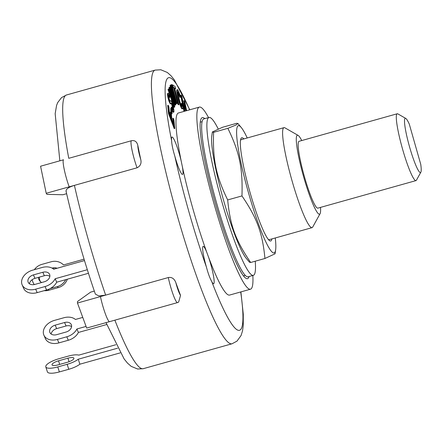 <?xml version="1.0" encoding="UTF-8"?>
<svg xmlns="http://www.w3.org/2000/svg" width="443" height="443" viewBox="0 0 443 443"><rect width="100%" height="100%" fill="white"/><g stroke="black" fill="none" stroke-linecap="round" stroke-linejoin="round"><path stroke-width="0.66" d="M415.977 180.611L317.83 208.144A34.715 4.413 -105.7 0 1 304.208 175.915A34.715 4.413 -105.7 0 1 299.075 141.3L397.227 113.768A34.715 4.413 74.3 0 0 402.355 148.383A34.715 4.413 74.3 0 0 415.977 180.611A34.715 4.413 74.3 0 0 416.448 180.185L420.85 172.189A28.153 3.577 -105.7 0 1 409.421 146.395A28.153 3.577 -105.7 0 1 405.766 118.425A28.153 3.577 -105.7 0 1 409.293 124.129L420.739 164.314A28.153 3.577 -105.7 0 1 420.85 172.189M405.766 118.425L397.847 113.89A34.715 4.413 74.3 0 0 397.227 113.768M218.222 128.946A81.999 10.422 74.3 0 0 209.041 117.45A81.999 10.422 74.3 0 0 208.398 142.325A81.999 10.422 74.3 0 0 230.343 229.064A81.999 10.422 74.3 0 0 253.335 275.352A81.999 10.422 74.3 0 0 255.234 261.204M223.671 200.668A66.073 8.395 -105.7 0 1 211.804 135.851L212.374 131.959L213.592 132.335C212.695 159.945 216.007 175.849 227.68 199.937C230.183 225.62 235.593 240.333 250.666 262.489L249.492 262.25L246.125 258.191A66.073 8.395 -105.7 0 1 223.671 200.668M209.041 117.45L203.819 118.918A81.999 10.422 74.3 0 0 203.176 143.787A81.999 10.422 74.3 0 0 225.122 230.526A81.999 10.422 74.3 0 0 248.113 276.814L253.335 275.352M320.499 207.396A41 5.211 -105.7 0 1 320.079 213.692A41 5.211 -105.7 0 1 304.335 179.277A41 5.211 -105.7 0 1 297.225 135.314A41 5.211 -105.7 0 1 298.111 135.392L284.915 127.833A51.931 6.601 74.3 0 0 283.985 127.65L241.297 139.628A51.931 6.601 74.3 0 0 241.103 139.711A51.931 6.601 74.3 0 0 240.488 140.486M268.214 239.32A51.931 6.601 74.3 0 0 269.35 239.63L312.038 227.652A51.931 6.601 74.3 0 0 312.736 227.015L320.079 213.692M243.844 138.914A53.609 6.811 74.3 0 0 240.671 139.451A53.609 6.811 74.3 0 0 249.686 191.21A53.609 6.811 74.3 0 0 268.912 240.106A53.609 6.811 74.3 0 0 270.928 240.903A53.609 6.811 74.3 0 0 271.902 238.915M247.216 137.967A66.073 8.395 74.3 0 0 241.308 127.578A66.073 8.395 74.3 0 0 248.728 193.635A66.073 8.395 74.3 0 0 275.629 249.918A66.073 8.395 74.3 0 0 275.275 237.969M275.629 249.918L275.059 253.811L264.947 258.479C262.444 232.796 257.034 218.083 241.961 195.928C242.858 168.318 239.547 152.414 227.874 128.326L235.931 125.042L237.946 123.519L236.767 123.281L222.486 127.291L212.374 131.959M227.874 128.326L213.592 132.335M264.947 258.479L250.666 262.489M241.961 195.928L227.68 199.937M50.048 288.62L57.33 286.577A13.118 12.67 -44.1 0 0 65.73 279.655M44.195 290.663A13.118 12.67 -44.1 0 0 48.924 290.231L58.321 287.596A13.118 12.67 -44.1 0 0 67.353 279.201M41.664 282.523A6.562 6.335 135.9 0 1 38.408 277.384M39.46 277.091A6.562 6.335 -44.1 0 0 40.667 281.859M52.113 268.137L52.706 267.971A6.562 6.335 135.9 0 1 57.047 268.27M55.347 268.751A6.562 6.335 -44.1 0 0 53.692 268.99L53.503 269.045M84.059 259.177L63.559 264.931A13.118 12.67 -44.1 0 0 51.166 261.774L41.769 264.41A13.118 12.67 -44.1 0 0 34.366 269.671M32.178 279.677A13.118 12.67 -44.1 0 0 34.277 284.567M76.91 328.988L78.405 332.455A13.118 9.486 -23.4 0 1 68.3 340.257L58.902 342.893A13.118 9.486 -23.4 0 1 45.374 338.579L43.874 335.113A13.118 9.486 -23.4 0 0 57.402 339.427L66.799 336.791A13.118 9.486 -23.4 0 0 76.91 328.988L86.069 326.419M56.66 334.67A6.562 4.746 156.6 0 1 49.898 332.51A6.562 4.746 156.6 0 1 55.176 325.151L64.573 322.515A6.562 4.746 156.6 0 1 71.334 324.669A6.562 4.746 156.6 0 1 66.057 332.034L56.66 334.67M71.589 326.618A6.562 4.746 -23.4 0 0 66.073 325.982L56.676 328.617A6.562 4.746 -23.4 0 0 51.144 334.033M82.758 317.415L75.426 319.469A13.118 9.486 -23.4 0 0 63.831 317.758L54.434 320.394A13.118 9.486 -23.4 0 0 43.874 335.113M106.774 324.498L78.405 332.455M78.267 359.218L79.873 364.201A13.118 3.76 -17.9 0 1 68.765 369.285L59.368 371.921A13.118 3.76 -17.9 0 1 47.395 371.865L45.79 366.882A13.118 3.76 -17.9 0 0 57.762 366.937L67.159 364.301A13.118 3.76 -17.9 0 0 78.267 359.218L117.622 348.176M58.016 364.894A6.562 1.883 162.1 0 1 52.03 364.866A6.562 1.883 162.1 0 1 58.531 360.812L67.929 358.177A6.562 1.883 162.1 0 1 73.915 358.204A6.562 1.883 162.1 0 1 67.414 362.258L58.016 364.894M115.85 344.732L78.776 355.131A13.118 3.76 -17.9 0 0 68.183 356.139L58.786 358.775A13.118 3.76 -17.9 0 0 45.79 366.882M120.23 352.877L79.873 364.201M168.24 105.279L168.905 107.029L169.547 113.707L171.291 118.287L170.693 112.112L171.358 113.857L171.956 120.036L173.949 125.269L173.268 118.259L173.933 120.003L174.758 128.52L169.032 113.463L168.24 105.279L167.714 105.428L168.506 113.607L169.032 113.463M170.572 116.398L170.173 112.256L170.693 112.112M173.23 123.381L172.748 118.403L173.268 118.259M168.506 113.607L174.237 128.669L174.758 128.52M184.504 111.276L181.187 95.073L181.802 96.214L183.197 103.036L185.589 107.477L184.194 100.65L184.809 101.79L186.63 110.678M184.703 105.827L183.673 100.794L184.194 100.65M186.265 110.783L185.988 109.427L183.596 104.985L184.864 111.176M185.744 110.927L185.467 109.571L185.988 109.427M185.467 109.571L183.967 106.785M183.978 111.42L180.666 95.217L181.187 95.073M173.141 87.011L172.571 84.823L175.101 86.551L175.672 88.733L174.614 88.013L178.944 104.664L178.529 104.382L174.199 87.731L173.141 87.011L172.62 87.155L172.05 84.973L172.571 84.823M174.769 88.622L175.672 88.733M178.529 104.382L178.003 104.526L178.418 104.808L178.944 104.664M178.003 104.526L173.678 87.875L174.199 87.731M173.678 87.875L172.62 87.155M171.253 108.275L171.928 110.18L172.061 113.74L171.386 111.835L171.253 108.275L170.732 108.419L170.865 111.979L171.386 111.835M170.865 111.979L171.541 113.884L172.061 113.74M171.801 84.646L177.039 103.607L176.702 103.618L171.469 84.657L171.801 84.646M176.702 103.618L177.039 103.607M176.181 103.762L170.943 84.801L171.469 84.657M177.909 92.039L178.319 91.928C177.693 91.601 177.831 93.401 178.734 97.316C179.775 101.619 180.766 104.642 181.713 106.398C182.211 106.857 182.228 105.849 181.768 103.369L182.427 104.675C183.009 107.948 182.953 109.244 182.256 108.568L182.599 108.828L181.735 108.718L182.256 108.568C180.921 106.187 179.576 102.206 178.219 96.624C177.067 91.391 176.945 89.132 177.848 89.851C178.667 91.203 179.581 93.65 180.589 97.189L180.201 97.034L178.047 91.695M181.735 108.718C180.401 106.337 179.055 102.35 177.698 96.768L178.219 96.624M176.94 89.702L177.848 89.851M177.698 96.768C176.547 91.535 176.419 89.281 177.327 89.995M180.201 97.034L179.681 97.183L180.068 97.338L180.589 97.189M179.681 97.183L177.798 92.072M181.193 106.541C181.685 107.007 181.708 105.999 181.242 103.512L181.768 103.369M172.803 109.62L173.302 109.482L172.377 104.681L171.546 103.13L170.754 103.745L169.431 100.96C168.462 97.742 167.975 95.311 167.975 93.661L168.179 93.108L169.896 96.358L169.841 97.299C169.165 95.444 168.766 94.896 168.65 95.66L169.431 99.858L170.184 101.209M172.776 109.631L171.851 104.825L172.377 104.681M171.851 104.825L171.02 103.28M170.228 103.889L170.86 103.745L170.228 103.889L168.91 101.104L169.431 100.96M168.91 101.104C167.941 97.886 167.454 95.455 167.454 93.811L168.179 93.108M168.13 95.804C168.246 95.046 168.639 95.588 169.32 97.443L169.841 97.299M168.772 95.306L168.65 95.66M169.962 101.142L170.915 100.611L172.393 103.645C173.423 107.056 173.949 109.67 173.977 111.481L173.75 112.162L171.69 108.142L171.746 107.2C172.632 109.62 173.147 110.385 173.302 109.482L173.147 109.881M169.442 101.286L170.915 100.611M171.746 107.2L171.225 107.35L171.17 108.286L171.69 108.142M173.75 112.162L173.23 112.312L171.934 110.335M168.728 88.91L173.883 104.315L169.486 87.443L169.852 87.177L174.996 102.167L170.527 85.433L170.754 84.995L175.899 104.548L175.672 104.985L170.306 89.425L174.797 106.674L174.548 107.162L168.506 89.342L168.728 88.91L167.986 89.492L168.506 89.342M171.352 96.746L168.966 87.592L169.486 87.443M168.966 87.592L169.852 87.177M172.499 94.924L170.007 85.577L170.527 85.433M170.007 85.577L170.754 84.995M172.072 96.203L175.151 105.129L175.672 104.985M167.986 89.492L174.027 107.306L174.548 107.162M59.844 160.815L55.165 113.657L56.582 105.384L57.717 102.543L61.527 97.61L66.456 94.996A142.131 18.058 -105.7 0 0 65.929 95.217A142.131 18.058 -105.7 0 0 68.765 158.312L131.41 140.736C134.783 140.088 136.926 141.682 137.845 145.52A142.131 18.058 74.3 0 0 140.763 159.546C141.633 163.34 140.398 166.092 137.053 167.797L74.407 185.373C68.205 187.345 65.475 189.394 66.223 191.514M95.383 294.119L98.822 295.924L105.667 295.116L168.312 277.539C171.751 276.953 174.237 278.586 175.777 282.451A142.131 18.058 74.3 0 0 180.545 295.426L178.612 302.143L177.444 302.619L109.576 321.657A18.041 2.293 74.3 0 1 100.445 296.583L77.475 303.029L86.678 328.069L109.499 321.668M77.475 303.029L77.492 301.522L90.616 292.142L94.331 291.095M66.616 193.702L62.873 194.748L46.964 194.355L46.21 193.286L40.573 166.219L63.543 159.779A18.041 2.293 74.3 0 0 64.229 169.459A18.041 2.293 74.3 0 0 69.186 186.841L46.21 193.286M74.407 185.373L69.186 186.841L74.407 185.373A142.131 18.058 -105.7 0 0 105.667 295.116L100.445 296.583L105.667 295.116M252.837 275.491A94.569 12.016 -105.7 0 1 250.467 289.213L229.585 295.071A94.569 12.016 -105.7 0 1 208.537 257.101A94.569 12.016 -105.7 0 1 206.798 252.366A94.569 12.016 -105.7 0 1 182.317 166.43A94.569 12.016 -105.7 0 1 181.248 161.307A94.569 12.016 -105.7 0 1 178.496 112.959L199.378 107.101A94.569 12.016 -105.7 0 1 208.537 117.589M208.537 257.101A19.409 2.464 -105.7 0 1 213.642 283.708A19.409 2.464 -105.7 0 1 211.715 281.46C209.871 278.265 208.105 273.453 206.41 267.024A19.409 2.464 -105.7 0 1 203.088 246.369A19.409 2.464 -105.7 0 1 203.16 246.336A19.409 2.464 -105.7 0 1 206.798 252.366M182.317 166.43A19.409 2.464 -105.7 0 1 182.51 174.409A19.409 2.464 -105.7 0 1 174.847 156.224C172.886 149.806 171.801 144.606 171.596 140.625A19.409 2.464 -105.7 0 1 171.95 137.07A19.409 2.464 -105.7 0 1 172.022 137.037A19.409 2.464 -105.7 0 1 181.248 161.307M250.467 289.213A94.569 12.016 -105.7 0 1 213.354 201.404A94.569 12.016 -105.7 0 1 199.378 107.101M249.088 276.543A83.638 10.626 -105.7 0 1 247.515 278.686A83.638 10.626 -105.7 0 1 215.049 202.296A83.638 10.626 -105.7 0 1 202.019 117.76A83.638 10.626 -105.7 0 1 202.329 117.628A83.638 10.626 -105.7 0 1 204.788 118.641M283.985 127.65A51.931 6.601 74.3 0 0 283.791 127.734A51.931 6.601 74.3 0 0 291.882 180.223A51.931 6.601 74.3 0 0 312.038 227.652M298.111 135.392A41 5.211 -105.7 0 1 301.744 140.553M88.439 273.281L56.682 282.197A13.118 9.486 -23.4 0 1 46.57 289.999L37.173 292.635A13.118 9.486 -23.4 0 1 23.651 288.321L22.15 284.855A13.118 9.486 -23.4 0 0 35.678 289.168L45.075 286.532A13.118 9.486 -23.4 0 0 55.181 278.73L56.682 282.197M49.865 276.36A6.562 4.746 -23.4 0 0 44.344 275.723L34.947 278.359A6.562 4.746 -23.4 0 0 29.421 283.769M87.31 269.715L55.181 278.73M84.486 260.573L53.697 269.211A13.118 9.486 -23.4 0 0 42.107 267.494L32.71 270.136A13.118 9.486 -23.4 0 0 22.15 284.855M42.849 272.257A6.562 4.746 156.6 0 1 49.61 274.411A6.562 4.746 156.6 0 1 44.333 281.77L34.936 284.406A6.562 4.746 156.6 0 1 28.169 282.252A6.562 4.746 156.6 0 1 33.452 274.893L42.849 272.257L44.344 275.723M57.33 286.577L58.321 287.596M52.706 267.971L53.692 268.99M48.176 289.462L48.924 290.231M66.799 336.791L68.3 340.257M55.176 325.151L56.676 328.617M64.573 322.515L66.073 325.982M57.402 339.427L58.902 342.893M67.159 364.301L68.765 369.285M58.531 360.812L59.694 364.428M67.929 358.177L69.069 361.726M57.762 366.937L59.368 371.921M167.454 93.811L167.975 93.661M140.763 159.546A12.576 1.6 -105.7 0 1 137.845 145.52M131.41 140.736A18.041 2.293 74.3 0 0 132.097 150.421A18.041 2.293 74.3 0 0 137.053 167.797M180.545 295.426A12.576 1.6 -105.7 0 1 175.777 282.451M168.312 277.539A18.041 2.293 74.3 0 0 177.444 302.619M106.021 322.642L124.129 358.957L127.495 363.11L131.183 366.35L137.618 369.019L143.239 368.692A142.131 18.058 -105.7 0 1 114.87 320.173M66.456 94.996L155.205 70.099A142.131 18.058 74.3 0 0 154.679 70.321A142.131 18.058 74.3 0 0 176.818 213.975A142.131 18.058 74.3 0 0 231.988 343.79L236.961 341.149L241.07 335.523L242.531 330.838L243.251 325.539L243.268 314.165L240.887 291.904M171.596 140.625A131.194 16.668 -105.7 0 1 168.113 77.902A131.194 16.668 -105.7 0 1 189.621 109.842M240.71 291.954A131.194 16.668 -105.7 0 1 211.715 281.46M206.41 267.024A131.194 16.668 -105.7 0 1 174.847 156.224M45.075 286.532L46.57 289.999M35.678 289.168L37.173 292.635M33.452 274.893L34.947 278.359M202.108 121.664L200.302 122.174M245.223 275.358L243.423 275.862M241.308 127.578L237.946 123.519M66.007 191.027C74.081 226.362 83.871 260.739 95.383 294.152M143.239 368.692L231.988 343.79M155.205 70.099L160.826 69.772L167.266 72.442L170.948 75.681L174.32 79.834L189.792 109.792"/></g></svg>
